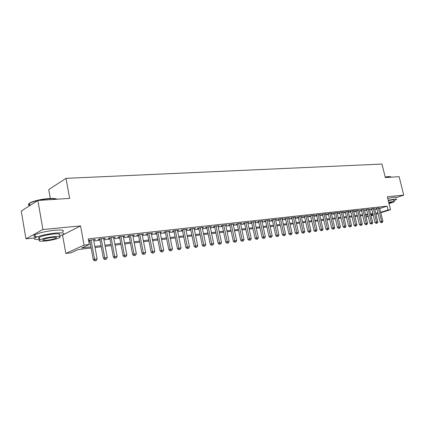 <?xml version="1.0" encoding="UTF-8"?>
<svg xmlns="http://www.w3.org/2000/svg" width="425" height="425" viewBox="0 0 425 425"><rect width="100%" height="100%" fill="white"/><g stroke="black" fill="none" stroke-linecap="round" stroke-linejoin="round"><path stroke-width="0.64" d="M91.125 247.988L78.195 249.528L70.948 252.811L65.822 253.438L84.049 245.103L89.308 244.497L81.664 247.956L90.923 246.867M62.172 235.11L62.56 235.073L65.822 253.438M62.56 235.073L80.564 225.925L42.914 229.511L37.878 200.478L21.25 211.066L25.962 238.834L34.956 237.91M50.309 198.48L48.737 189.555L66.034 178.357L381.974 164.061L385.321 177.57L399.112 176.662L403.75 195.155L387.308 196.717L390.517 209.706L380.779 212.739M368.31 216.575L366.09 216.846L368.215 216.182M365.697 215.209L366.09 216.846M42.914 229.511L25.962 238.834M396.02 197.673L403.75 195.155M93.675 240.045L95.375 239.408L88.559 240.401M103.785 238.919L105.453 238.292L99.434 238.962L98.143 239.546L99.902 239.349M113.682 237.819L115.313 237.198L109.422 237.851L108.115 238.436L109.836 238.244M123.377 236.736L124.971 236.13L119.202 236.768L117.879 237.352L119.563 237.161M132.871 235.678L134.428 235.078L128.78 235.705L127.442 236.284L129.094 236.103M142.168 234.643L143.698 234.053L138.157 234.664L136.808 235.243L138.428 235.062M151.279 233.628L152.777 233.043L147.353 233.649L145.988 234.218L147.576 234.042M160.209 232.634L161.675 232.061L156.357 232.65L154.982 233.219L156.538 233.043M168.964 231.662L170.398 231.088L165.187 231.667L163.8 232.236L165.325 232.066M173.857 230.706L177.459 248.641L181.002 247.844L177.469 230.308L177.549 230.706L178.952 230.143L173.841 230.711L172.444 231.274L173.937 231.11M185.959 229.76L187.34 229.213L182.325 229.766L180.917 230.329L182.383 230.164M194.214 228.831L195.564 228.299L190.65 228.847L189.231 229.404L190.671 229.245M202.311 227.922L203.639 227.407L198.815 227.938L197.386 228.496L198.799 228.337M210.253 227.024L211.554 226.525L206.821 227.051L205.387 227.603L206.773 227.449M218.046 226.153L219.327 225.664L214.678 226.18L213.238 226.732L214.598 226.578M225.696 225.292L226.955 224.82L222.392 225.324L220.947 225.872L222.28 225.723M233.208 224.448L234.441 223.991L229.968 224.485L228.512 225.032L229.819 224.883M240.582 223.619L241.793 223.173L237.4 223.662L235.939 224.203L237.224 224.06M247.823 222.806L249.013 222.371L244.699 222.854L243.233 223.391L244.497 223.252M254.936 222.009L256.105 221.584L251.866 222.057L250.394 222.594L251.637 222.456M261.922 221.228L263.075 220.814L258.91 221.276L257.433 221.808L258.65 221.675M268.791 220.458L269.918 220.054L265.827 220.511L264.345 221.037L265.545 220.904M275.533 219.704L276.643 219.311L272.622 219.757L271.139 220.283L272.313 220.15M282.163 218.96L283.257 218.577L279.305 219.013L277.817 219.539L278.97 219.412M288.681 218.232L289.754 217.855L285.866 218.285L284.378 218.811L285.515 218.684M295.088 217.515L296.14 217.148L292.32 217.573L290.828 218.089L291.943 217.967M301.383 216.808L302.419 216.452L298.663 216.867L297.171 217.382L298.27 217.26M307.578 216.118L308.598 215.767L304.906 216.176L303.408 216.692L304.486 216.569M313.671 215.433L314.675 215.093L311.042 215.496L309.538 216.006L310.606 215.889M319.658 214.763L320.647 214.428L317.077 214.827L315.573 215.337L316.62 215.22M325.555 214.104L326.527 213.78L323.011 214.168L321.507 214.673L322.538 214.561M331.357 213.456L332.313 213.137L328.854 213.52L327.346 214.025L328.36 213.913M337.062 212.819L338.002 212.505L334.597 212.883L333.094 213.382L334.092 213.276M342.678 212.192L343.607 211.884L340.255 212.256L338.746 212.755L339.729 212.643M348.208 211.57L349.116 211.273L345.822 211.639L344.314 212.133L345.281 212.027M353.648 210.965L354.546 210.673L351.3 211.034L349.791 211.523L350.742 211.422M359.008 210.364L356.692 210.433L355.188 210.922L356.123 210.821M364.278 209.775L362.004 209.844L360.496 210.333L361.42 210.232M369.474 209.196L367.232 209.265L365.728 209.748L366.632 209.647M374.59 208.627L372.385 208.691L370.876 209.174L371.769 209.079M379.737 208.494L387.106 206.152L88.283 238.871L89.308 244.497M88.767 241.522L89.919 241.395M93.84 240.954L100.066 240.252M103.95 239.817L110.006 239.137M113.852 238.707L119.733 238.042M123.542 237.617L129.258 236.975M133.036 236.55L138.593 235.923M142.338 235.503L147.741 234.898M151.449 234.483L156.703 233.888M160.379 233.479L165.49 232.905M169.134 232.496L174.107 231.938M177.714 231.529L182.553 230.988M186.129 230.584L190.836 230.058M194.384 229.659L198.964 229.144M202.481 228.751L206.938 228.246M210.423 227.858L214.763 227.37M218.222 226.982L222.445 226.504M225.872 226.121L229.989 225.659M233.383 225.277L237.389 224.825M240.762 224.448L244.662 224.012M248.003 223.635L251.802 223.21M255.117 222.838L258.814 222.418M262.103 222.052L265.705 221.648M268.972 221.282L272.478 220.888M275.719 220.522L279.135 220.139M282.349 219.778L285.674 219.401M288.862 219.045L292.108 218.678M295.269 218.328L298.43 217.972M301.569 217.616L304.651 217.271M307.764 216.92L310.765 216.585M313.857 216.24L316.779 215.911M319.844 215.565L322.697 215.247M325.741 214.901L328.52 214.593M331.543 214.253L334.247 213.945M337.248 213.61L339.888 213.313M342.863 212.978L345.435 212.691M348.394 212.357L350.901 212.075M353.834 211.746L356.277 211.475M359.194 211.145L361.574 210.88M364.469 210.55L366.791 210.29M369.665 209.971L371.928 209.716M374.781 209.392L376.986 209.148M379.631 208.064L377.458 208.133L375.95 208.611L376.832 208.516M88.602 240.608L89.755 240.481M80.564 225.925L84.049 245.103M387.106 206.152L388.052 209.992L390.517 209.706M37.878 200.478L69.642 198.385L66.034 178.357M373.049 214.333L370.786 214.604M367.917 214.944L365.596 215.22M362.706 215.565L360.326 215.852M357.414 216.197L354.971 216.49M352.038 216.84L349.531 217.138M346.577 217.494L344.006 217.797M341.031 218.153L338.396 218.466M335.394 218.827L332.69 219.151M329.672 219.512L326.894 219.842M323.85 220.203L321.002 220.543M317.937 220.91L315.015 221.26M311.923 221.627L308.927 221.988M305.814 222.36L302.733 222.727M299.598 223.098L296.438 223.476M293.277 223.853L290.036 224.241M286.848 224.623L283.523 225.022M280.309 225.404L276.893 225.808M273.658 226.196L270.151 226.615M266.889 227.003L263.288 227.433M259.999 227.827L256.302 228.268M252.987 228.666L249.193 229.117M245.847 229.516L241.952 229.983M238.579 230.382L234.579 230.86M231.179 231.269L227.067 231.758M223.64 232.167L219.417 232.672M215.964 233.086L211.623 233.601M208.138 234.016L203.681 234.552M200.164 234.972L195.585 235.519M192.042 235.939L187.335 236.502M183.754 236.927L178.92 237.506M175.312 237.936L170.34 238.531M166.696 238.967L161.585 239.578M157.909 240.013L152.655 240.64M148.947 241.087L143.544 241.729M139.804 242.176L134.242 242.84M130.47 243.291L124.753 243.971M120.939 244.428L115.058 245.129M111.212 245.592L105.161 246.314M101.277 246.776L95.046 247.52M370.967 215.326L373.129 214.652M378.069 213.584L375.96 214.242M373.235 215.093L371.073 215.762M380.667 212.298L388.052 209.992M94.839 246.399L101.07 245.666M104.954 245.204L111.005 244.492M114.851 244.035L120.737 243.339M124.546 242.893L130.262 242.213M134.04 241.767L139.597 241.113M143.337 240.672L148.745 240.029M152.447 239.594L157.707 238.972M161.378 238.537L166.494 237.931M170.133 237.506L175.105 236.916M178.712 236.491L183.552 235.917M187.127 235.492L191.834 234.94M195.383 234.52L199.962 233.978M203.479 233.564L207.937 233.038M211.422 232.624L215.757 232.114M219.215 231.705L223.438 231.205M226.865 230.796L230.977 230.313M234.377 229.909L238.377 229.436M241.751 229.038L245.645 228.581M248.992 228.183L252.785 227.736M256.1 227.343L259.797 226.907M263.086 226.52L266.688 226.095M269.949 225.707L273.456 225.292M276.696 224.91L280.112 224.506M283.321 224.129L286.652 223.736M289.834 223.359L293.08 222.976M296.241 222.599L299.397 222.227M302.536 221.855L305.612 221.494M308.725 221.122L311.727 220.772M314.819 220.405L317.741 220.06M320.806 219.698L323.653 219.358M326.697 219.002L329.476 218.673M332.493 218.317L335.203 217.998M338.199 217.643L340.834 217.329M343.814 216.978L346.386 216.676M349.339 216.325L351.842 216.028M354.779 215.682L357.218 215.395M360.134 215.05L362.514 214.768M365.404 214.428L367.726 214.152M370.595 213.812L372.858 213.547M375.711 213.207L377.915 212.946M168.927 231.253L169.007 231.657M160.214 232.22L160.294 232.629M151.327 233.208L151.406 233.617M142.258 234.212L142.338 234.627M133.004 235.238L133.083 235.657M123.558 236.284L123.638 236.709M113.916 237.352L113.996 237.782M104.072 238.446L104.152 238.877M94.01 239.562L94.095 239.998M376.789 208.346L380.099 221.893L381.618 221.441L378.335 208.032M381.783 222.53L381.177 222.711L382.282 222.461L381.783 222.53L381.618 221.441L382.867 221.276L379.589 207.894M380.099 221.893L381.177 222.711M382.282 222.461L382.867 221.276M385.188 177.028L388.726 176.556L390.74 176.784M391.037 176.981L388.96 176.715L385.236 177.214M393.986 200.648L396.483 199.511C396.876 199.123 396.228 199.006 394.538 199.166L388.19 200.287M396.02 197.662C396.413 197.269 395.765 197.147 394.076 197.301L387.728 198.411M388.259 200.568L392.44 199.846C393.667 199.729 394.134 199.814 393.848 200.095L394.209 201.546M389.013 203.628L394.272 201.795C394.559 201.519 394.092 201.439 392.865 201.562L388.684 202.284M388.955 203.378L391.866 202.327L388.748 202.539M29.84 205.179C27.885 204.446 28.571 203.378 31.891 201.981C36.64 200.218 42.341 199.075 48.981 198.549C53.183 198.305 55.914 198.523 57.173 199.208M57.019 199.219C55.484 198.714 52.875 198.576 49.183 198.799C42.378 199.341 36.534 200.51 31.663 202.316L29.527 203.363C28.008 204.377 28.082 205.142 29.761 205.647M59.319 236.151L62.974 234.717C65.498 233.022 62.911 232.486 55.223 233.107C46.426 234.148 39.822 235.657 35.413 237.639C33.102 239.057 34.531 239.695 39.695 239.546M62.48 231.938C64.998 230.217 62.411 229.654 54.719 230.249C45.927 231.269 39.328 232.778 34.919 234.786C32.863 236.013 33.692 236.683 37.405 236.783M39.52 238.547C38.229 238.329 38.154 237.899 39.297 237.256C42.458 235.833 47.202 234.743 53.529 233.989C59.096 233.538 60.966 233.925 59.144 235.153M45.507 240.986C51.823 240.205 56.52 239.116 59.596 237.718C61.423 236.512 59.553 236.141 53.991 236.613C47.658 237.378 42.914 238.468 39.748 239.875C37.889 241.129 39.807 241.501 45.507 240.986M52.456 237.405C48.376 237.899 45.321 238.6 43.297 239.509C42.096 240.311 43.329 240.55 46.989 240.221C51.058 239.721 54.092 239.02 56.084 238.117C57.263 237.336 56.057 237.097 52.456 237.405M371.726 208.903L375.052 222.562L376.571 222.105L373.277 208.595M376.741 223.199L376.136 223.385L377.251 223.136L376.741 223.199L376.571 222.105L377.841 221.935L374.547 208.452M375.052 222.562L376.136 223.385M377.251 223.136L377.841 221.935M366.589 209.472L369.925 223.237L371.445 222.78L368.14 209.164M371.62 223.885L371.014 224.065L372.135 223.816L371.62 223.885L371.445 222.78L372.73 222.61L369.431 209.02M369.925 223.237L371.014 224.065M372.135 223.816L372.73 222.61M361.372 210.051L364.719 223.922L366.238 223.465L362.923 209.743M366.424 224.575L365.813 224.761L366.945 224.506L366.424 224.575L366.238 223.465L367.545 223.29L364.236 209.594M364.719 223.922L365.813 224.761M366.945 224.506L367.545 223.29M356.076 210.635L359.433 224.623L360.953 224.161L357.627 210.327M361.144 225.282L360.538 225.462L361.675 225.208L361.144 225.282L360.953 224.161L362.281 223.986L358.96 210.184M359.433 224.623L360.538 225.462M361.675 225.208L362.281 223.986M350.699 211.23L354.062 225.33L355.582 224.867L352.251 210.928M355.783 225.994L355.172 226.18L356.32 225.925L355.783 225.994L355.582 224.867L356.936 224.687L353.605 210.773M354.062 225.33L355.172 226.18M356.32 225.925L356.936 224.687M345.233 211.831L348.612 226.052L350.131 225.585L346.784 211.533M350.338 226.722L349.727 226.907L350.885 226.647L350.338 226.722L350.131 225.585L351.502 225.404L348.16 211.379M348.612 226.052L349.727 226.907M350.885 226.647L351.502 225.404M339.681 212.447L343.071 226.78L344.59 226.312L341.233 212.149M344.803 227.46L344.197 227.646L345.36 227.386L344.803 227.46L344.59 226.312L345.982 226.132L342.63 211.99M343.071 226.78L344.197 227.646M345.36 227.386L345.982 226.132M334.039 213.068L337.439 227.524L338.959 227.056L335.596 212.771M339.182 228.209L338.571 228.395L339.745 228.135L339.182 228.209L338.959 227.056L340.377 226.87L337.014 212.617M337.439 227.524L338.571 228.395M339.745 228.135L340.377 226.87M328.312 213.701L331.723 228.278L333.237 227.805L329.864 213.408M333.466 228.969L332.86 229.16L334.045 228.894L333.466 228.969L333.237 227.805L334.677 227.619L331.303 213.249M331.723 228.278L332.86 229.16M334.045 228.894L334.677 227.619M322.485 214.343L325.911 229.048L327.425 228.57L324.041 214.051M327.659 229.744L327.053 229.93L328.249 229.665L327.659 229.744L327.425 228.57L328.886 228.379L325.507 213.892M325.911 229.048L327.053 229.93M328.249 229.665L328.886 228.379M316.567 214.997L319.998 229.824L321.513 229.351L318.123 214.71M321.762 230.531L321.157 230.722L322.357 230.451L321.762 230.531L321.513 229.351L323 229.155L319.611 214.545M319.998 229.824L321.157 230.722M322.357 230.451L323 229.155M310.553 215.661L313.995 230.621L315.509 230.143L312.104 215.379M315.759 231.333L315.153 231.519L316.365 231.248L315.759 231.333L315.509 230.143L317.018 229.941L313.618 215.209M313.995 230.621L315.153 231.519M316.365 231.248L317.018 229.941M304.433 216.336L307.886 231.423L309.4 230.945L305.984 216.054M309.66 232.146L309.055 232.337L310.277 232.061L309.66 232.146L309.4 230.945L310.935 230.743L307.525 215.884M307.886 231.423L309.055 232.337M310.277 232.061L310.935 230.743M298.217 217.021L301.676 232.247L303.184 231.763L299.763 216.745M303.461 232.969L302.855 233.16L304.082 232.889L303.461 232.969L303.184 231.763L304.752 231.556L301.33 216.575M301.676 232.247L302.855 233.16M304.082 232.889L304.752 231.556M291.89 217.722L295.364 233.081L296.868 232.592L293.441 217.446M297.149 233.808L297.787 233.729L297.149 233.808L296.868 232.592L298.462 232.385L295.03 217.271M295.364 233.081L296.549 234.005M297.787 233.729L298.462 232.385M285.457 218.429L288.942 233.925L290.445 233.442L287.002 218.163M290.737 234.664L291.38 234.579L290.737 234.664L290.445 233.442L292.06 233.229L288.623 217.982M288.942 233.925L290.132 234.86M291.38 234.579L292.06 233.229M278.912 219.151L282.407 234.791L283.905 234.303L280.457 218.886M284.208 235.535L284.867 235.45L284.208 235.535L283.905 234.303L285.552 234.085L282.104 218.705M282.407 234.791L283.608 235.732M284.867 235.45L285.552 234.085M272.255 219.884L275.761 235.668L277.254 235.174L273.801 219.624M277.567 236.422L278.237 236.332L277.567 236.422L277.254 235.174L278.928 234.956L275.474 219.438M275.761 235.668L276.967 236.619M278.237 236.332L278.928 234.956M265.482 220.633L268.993 236.56L270.486 236.066L267.022 220.378M270.81 237.32L271.49 237.23L270.81 237.32L270.486 236.066L272.191 235.843L268.727 220.187M268.993 236.56L270.215 237.517M271.49 237.23L272.191 235.843M258.591 221.393L262.108 237.469L263.601 236.975L260.127 221.143M263.936 238.239L264.626 238.149L263.936 238.239L263.601 236.975L265.333 236.746L261.864 220.947M262.108 237.469L263.335 238.436M264.626 238.149L265.333 236.746M251.573 222.163L255.101 238.393L256.588 237.894L253.109 221.919M256.934 239.174L257.64 239.078L256.934 239.174L256.588 237.894L258.352 237.665L254.873 221.722M255.101 238.393L256.339 239.371M257.64 239.078L258.352 237.665M244.433 222.95L247.972 239.333L249.448 238.834L245.963 222.711M249.804 240.12L250.522 240.024L249.804 240.12L249.448 238.834L251.244 238.6L247.759 222.514M247.972 239.333L249.215 240.322M250.522 240.024L251.244 238.6M237.161 223.752L240.704 240.295L242.181 239.79L238.685 223.518M242.548 241.087L243.281 240.991L242.548 241.087L242.181 239.79L244.008 239.551L240.518 223.316M240.704 240.295L241.958 241.288M243.281 240.991L244.008 239.551M229.755 224.565L233.309 241.273L234.775 240.768L231.274 224.342M235.158 242.075L235.902 241.974L235.158 242.075L234.775 240.768L236.64 240.523L233.139 224.134M233.309 241.273L234.568 242.277M235.902 241.974L236.64 240.523M222.211 225.393L225.776 242.266L227.237 241.761L223.731 225.176M227.63 243.079L228.39 242.978L227.63 243.079L227.237 241.761L229.133 241.512L225.627 224.968M225.776 242.266L227.046 243.281M228.39 242.978L229.133 241.512M214.529 226.238L218.099 243.275L219.555 242.771L216.043 226.031M219.959 244.099L220.734 243.998L219.959 244.099L219.555 242.771L221.489 242.516L217.977 225.813M218.099 243.275L219.38 244.301M220.734 243.998L221.489 242.516M206.699 227.099L210.279 244.311L211.73 243.801L208.208 226.897M212.149 245.14L212.936 245.039L212.149 245.14L211.73 243.801L213.695 243.541L210.178 226.679M210.279 244.311L211.565 245.342M212.936 245.039L213.695 243.541M198.725 227.975L202.311 245.363L203.75 244.853L200.223 227.784M204.186 246.202L204.988 246.096L204.186 246.202L203.75 244.853L205.758 244.587L202.236 227.561M202.311 245.363L203.607 246.404M204.988 246.096L205.758 244.587M190.591 228.868L194.188 246.436L195.617 245.921L192.089 228.687M196.068 247.286L196.887 247.175L196.068 247.286L195.617 245.921L197.667 245.65L194.14 228.459M194.188 246.436L195.495 247.488M196.887 247.175L197.667 245.65M182.304 229.776L185.906 247.525L187.329 247.01L183.797 229.606M187.792 248.386L188.626 248.274L187.792 248.386L187.329 247.01L189.417 246.739L185.884 229.373M185.906 247.525L187.223 248.593M188.626 248.274L189.417 246.739M179.355 249.512L180.205 249.401L179.355 249.512L178.872 248.126L175.339 230.541M177.459 248.641L178.787 249.719M180.205 249.401L181.002 247.844M165.245 231.662L168.847 249.778L170.255 249.257L166.712 231.498M170.749 250.66L171.615 250.543L170.749 250.66L170.255 249.257L172.423 248.976L168.884 231.258M168.847 249.778L170.186 250.867M171.615 250.543L172.423 248.976M156.458 232.634L160.066 250.936L161.458 250.415L157.914 232.475M161.968 251.828L162.855 251.712L161.968 251.828L161.458 250.415L163.673 250.123L160.129 232.231M160.066 250.936L161.41 252.036M162.855 251.712L163.673 250.123M147.491 233.633L151.103 252.121L152.485 251.6L148.941 233.468M153.016 253.024L153.919 252.902L153.016 253.024L152.485 251.6L154.742 251.303L151.199 233.219M151.103 252.121L152.458 253.231M153.919 252.902L154.742 251.303M138.348 234.643L141.961 253.327L143.326 252.806L139.782 234.483M143.873 254.24L144.798 254.118L143.873 254.24L143.326 252.806L145.632 252.498L142.088 234.228M141.961 253.327L143.326 254.453M144.798 254.118L145.632 252.498M129.014 235.678L132.627 254.559L133.981 254.033L130.433 235.524M134.544 255.483L135.49 255.361L134.544 255.483L133.981 254.033L136.335 253.725L132.786 235.259M132.627 254.559L134.002 255.696M135.49 255.361L136.335 253.725M119.483 236.736L123.096 255.818L124.44 255.292L120.891 236.582M125.024 256.753L125.986 256.626L125.024 256.753L124.44 255.292L126.841 254.973L123.293 236.316M123.096 255.818L124.483 256.966M125.986 256.626L126.841 254.973M109.756 237.814L113.369 257.104L114.692 256.572L111.148 237.66M115.297 258.049L116.28 257.922L115.297 258.049L114.692 256.572L117.146 256.248L113.603 237.389M113.369 257.104L114.766 258.262M116.28 257.922L117.146 256.248M99.822 238.919L103.429 258.416L104.741 257.885L101.198 238.765M105.363 259.377L106.367 259.239L105.363 259.377L104.741 257.885L107.249 257.55L103.705 238.489M103.429 258.416L104.842 259.585M106.367 259.239L107.249 257.55M89.675 240.04L93.277 259.755L94.573 259.218L91.03 239.891M95.221 260.727L96.241 260.589L95.221 260.727L94.573 259.218L97.134 258.883L93.59 239.61M93.277 259.755L94.701 260.939M96.241 260.589L97.134 258.883M29.904 205.557L29.527 203.363M55.946 237.325L56.084 238.117M39.297 237.256L39.748 239.875M35.413 237.639L34.919 234.786M31.891 201.981L31.663 202.316"/></g></svg>
